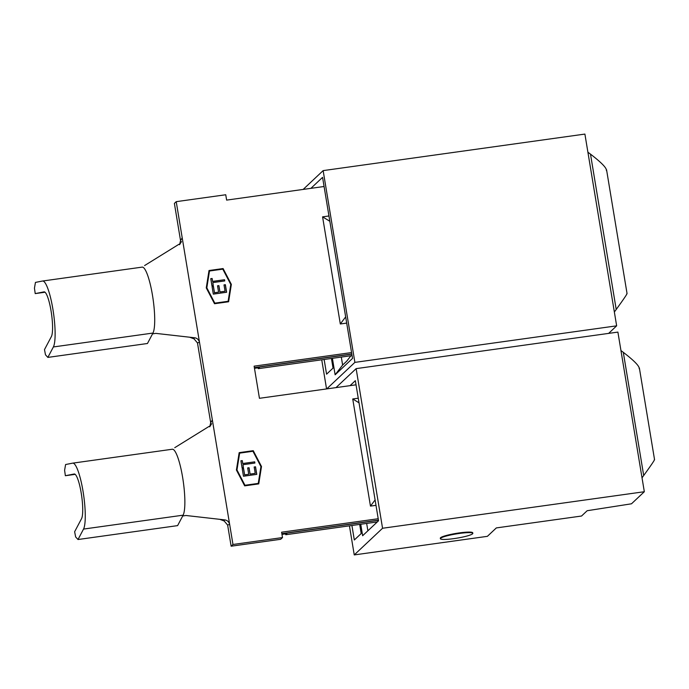 <?xml version="1.0" encoding="UTF-8"?>
<svg xmlns="http://www.w3.org/2000/svg" width="689" height="689" viewBox="0 0 689 689"><rect width="100%" height="100%" fill="white"/><g stroke="black" fill="none" stroke-linecap="round" stroke-linejoin="round"><path stroke-width="1.03" d="M614.364 312.014L616.216 309.473C624.07 298.604 627.593 293.368 626.783 293.764M606.389 170.562C606.854 168.125 601.557 162.647 590.499 154.138L587.906 152.209M642.027 477.83L643.698 475.522C651.561 464.653 655.084 459.417 654.274 459.813M639.194 368.753C639.668 366.315 634.371 360.838 623.304 352.329L620.961 350.58M226.629 292.257L213.314 294.117L212.066 286.555L213.435 286.366L214.486 292.722L218.577 292.145L217.526 285.797L218.895 285.608L219.946 291.955L225.062 291.24L224.011 284.893L225.381 284.703L226.629 292.257M230.789 284.471L222.805 269.149L209.49 271.001L206.829 287.821L214.813 303.143L228.128 301.282L230.789 284.471M212.806 282.593L213.289 285.513L211.928 285.702L210.756 278.657L212.126 278.468L212.608 281.388L224.554 279.725L224.752 280.923L212.806 282.593L213.185 285.522M256.782 474.376L243.467 476.237L242.218 468.684L243.579 468.494L244.629 474.842L248.729 474.273L247.678 467.917L249.048 467.728L250.098 474.084L255.214 473.369L254.163 467.013L255.533 466.823L256.782 474.376M260.942 466.591L252.958 451.269L239.643 453.129L236.973 469.941L244.965 485.263L258.272 483.402L260.942 466.591M242.959 464.713L243.441 467.633L242.072 467.822L240.909 460.786L242.27 460.596L242.761 463.508L254.706 461.845L254.904 463.042L242.959 464.713L243.338 467.65M211.661 423.666L209.706 426.836L210.696 422.736L197.485 342.933L194.031 338.867L194.367 337.748L155.809 333.373L152.545 333.864L147.455 343.501L47.86 357.402L45.483 354.809L44.492 349.599L51.399 336.533A23.004 4.349 -97.9 0 0 51.098 311.144A23.004 4.349 -97.9 0 0 44.053 291.869A23.004 4.349 -97.9 0 0 44.01 291.878L35.217 293.6L34.45 288.174L35.449 282.404L42.468 281.034A33.95 6.425 82.1 0 1 42.537 281.026A33.95 6.425 82.1 0 1 52.941 309.473A33.95 6.425 82.1 0 1 53.38 346.955L47.86 357.402M45 292.231L35.217 293.6M142.063 267.134A33.95 6.425 82.1 0 1 152.502 295.4A33.95 6.425 82.1 0 1 152.975 333.054L53.38 346.955M194.367 337.748C196.985 338.032 198.69 339.539 199.491 342.244L176.22 201.662L174.386 203.393L180.544 240.607L182.206 237.851M144.578 265.575L178.899 244.302M194.031 338.867L189.664 337.214M181.517 241.546L179.553 244.716L180.544 240.607M378.209 518.731L281.612 532.209L282.499 537.566L232.968 544.482L229.644 524.372L227.637 525.061L224.183 520.987L219.808 519.334M232.968 544.482L231.134 546.205L227.637 525.061M210.696 422.736L212.358 419.971L199.491 342.244L197.485 342.933M352.07 355.576L258.263 368.667L258.117 367.805M281.853 533.648L378.442 520.169M324.08 186.504L226.629 200.111L225.742 194.754L176.22 201.662M378.468 520.307L281.87 533.794M254.387 367.737L351.829 354.137M281.973 534.371L286.848 533.682L285.754 534.724L377.288 521.943M285.754 534.724L285.608 533.863M214.52 303.728L228.602 301.765L231.349 284.393L223.098 268.555L209.017 270.519L206.261 287.899L214.52 303.728M244.664 485.857L258.745 483.885L261.501 466.513L253.251 450.675L239.169 452.647L236.413 470.019L244.664 485.857M329.833 221.281L322.581 216.854L340.314 323.985L346.688 323.098M322.581 216.854L328.954 215.967M78.012 539.521L75.635 536.929L74.636 531.727L81.552 518.653A23.004 4.349 -97.9 0 0 81.25 493.264A23.004 4.349 -97.9 0 0 74.197 473.998A23.004 4.349 -97.9 0 0 74.154 474.006L65.369 475.72L64.602 470.294L65.593 464.532L72.621 463.154A33.95 6.425 82.1 0 1 72.689 463.146A33.95 6.425 82.1 0 1 83.085 491.593A33.95 6.425 82.1 0 1 83.533 529.074L78.012 539.521L177.607 525.621L182.697 515.983L185.952 515.493L224.519 519.868C227.129 520.161 228.843 521.659 229.644 524.372L212.358 419.971M359.021 402.815L352.734 398.974L370.467 506.105L375.987 505.338M352.734 398.974L358.254 398.208M356.041 384.815L259.443 398.302L254.12 366.16L351.571 352.561M351.803 353.991L254.362 367.599M282.499 537.566L280.664 539.298L231.134 546.205M258.263 368.667L259.365 367.633L254.482 368.314M370.467 506.105L375.1 499.956M340.314 323.985L345.663 316.888M172.216 449.254A33.95 6.425 82.1 0 1 182.654 477.52A33.95 6.425 82.1 0 1 183.128 515.174L83.533 529.074M174.73 447.695L209.051 426.422M224.183 520.987L224.519 519.868M75.144 474.351L65.369 475.72M258.668 483.902L261.415 466.599L253.156 450.761L239.161 452.716M239.643 453.129L236.887 470.027L244.871 485.349L258.272 483.402M228.515 301.782L231.263 284.479L223.012 268.641L209.008 270.596M209.49 271.001L206.734 287.907L214.718 303.229L228.128 301.282M242.227 468.753L243.579 468.494M243.493 468.58L244.629 474.842M244.543 474.928L248.729 474.273M247.687 467.986L249.048 467.728M248.953 467.814L250.098 474.084M250.004 474.17L255.214 473.369M254.181 467.082L255.533 466.823M255.438 466.909L256.678 474.394M240.917 460.855L242.27 460.596M242.183 460.683L242.761 463.508M242.666 463.594L254.706 461.845M254.611 461.931L254.801 463.06M212.074 286.633L213.435 286.366M213.34 286.452L214.486 292.722M214.391 292.808L218.577 292.145M217.543 285.866L218.895 285.608M218.801 285.694L219.946 291.955M219.851 292.041L225.062 291.24M224.028 284.962L225.381 284.703M225.286 284.79L226.526 292.265M210.774 278.735L212.126 278.468M212.031 278.554L212.608 281.388M212.513 281.474L224.554 279.725M224.468 279.812L224.648 280.94M472.594 533.803A16.433 2.145 -9.4 0 1 455.412 538.402A16.433 2.145 -9.4 0 1 440.409 538.72A16.433 2.145 -9.4 0 1 440.641 538.264A16.433 2.145 -9.4 0 1 457.823 533.674A16.433 2.145 -9.4 0 1 472.826 533.355A16.433 2.145 -9.4 0 1 472.594 533.803M472.826 533.355L472.732 532.821A16.433 2.145 170.6 0 0 457.729 533.14A16.433 2.145 170.6 0 0 440.547 537.73A16.433 2.145 170.6 0 0 440.314 538.187L440.409 538.72M644.327 491.722L382.559 528.256L354.249 554.921L487.39 536.335L496.33 527.92L581.542 516.027L587.174 510.721L631.494 503.797L644.327 491.722L617.895 332.098L356.135 368.632L335.982 387.614M354.249 554.921L349.435 525.836M351.915 525.483L354.318 539.995L361.191 533.527L359.684 524.398M382.559 528.256L356.135 368.632M350.055 385.651L355.352 380.664L378.545 520.763L362.638 535.732L360.743 524.251M367.883 530.797L366.66 523.425M324.14 359.469L326.577 374.179L333.037 368.098L331.443 358.452M608.637 333.39L616.646 325.837L354.887 362.38L323.141 170.614L303.169 189.423M326.56 388.932L321.737 359.804M354.887 362.38L326.724 388.906M310.894 188.347L322.564 177.357L352.535 358.401L335.13 374.799L332.399 358.323M350.934 355.731L346.748 361.165L342.622 365.049L341.305 357.074M616.646 325.837L584.901 134.079L323.141 170.614M335.13 374.799L342.622 365.049M616.216 309.473L590.499 154.138M643.698 475.522L623.304 352.329M627.059 293.609L606.57 169.813M654.55 459.658L639.375 368.004M142.123 267.125L42.537 281.026M172.276 449.245L72.689 463.146"/></g></svg>
